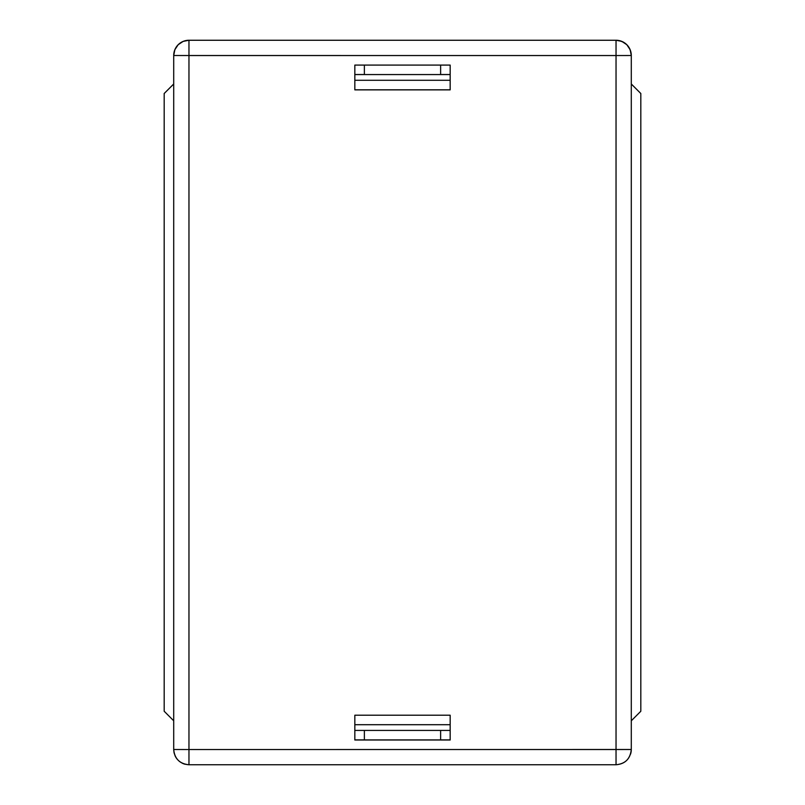 <?xml version="1.0" encoding="UTF-8"?>
<svg xmlns="http://www.w3.org/2000/svg" width="805" height="805" viewBox="0 0 805 805"><rect width="100%" height="100%" fill="white"/><g stroke="black" fill="none" stroke-linecap="round" stroke-linejoin="round"><path stroke-width="1.21" d="M631.291 55.505L630.124 49.669L626.823 44.718L621.873 41.407L616.036 40.25L188.964 40.25L183.127 41.407L178.177 44.718L174.876 49.669L173.709 55.515A15.255 15.255 0 0 1 188.964 40.26L616.036 40.26L188.964 40.25A15.255 15.255 180 0 0 173.709 55.505L188.964 55.545L188.964 749.536L616.036 749.536L616.036 55.545L188.964 55.545L188.964 40.25A15.255 15.255 180 0 0 173.709 55.515L173.709 749.495L173.709 55.515L616.036 55.545L616.036 40.25L188.964 40.26L188.964 749.536L173.709 749.495L188.964 749.536L188.964 764.75L188.964 749.536L631.291 749.495L631.291 55.505A15.255 15.255 180 0 0 616.036 40.25A15.255 15.255 0 0 1 631.291 55.515C630.385 46.247 625.304 41.166 616.036 40.26L616.036 55.545L631.291 55.515L616.036 55.545L616.036 764.75L616.036 749.536L631.291 749.495L631.291 55.515M173.729 750.089L174.192 753.289M630.798 753.349L631.271 750.139M354.834 715.212L450.166 715.212L450.166 740.006L354.834 740.006L354.834 715.212L450.166 715.212L450.166 740.006L354.834 740.006L354.834 715.212M354.834 89.868L354.834 65.084L450.166 65.084L450.166 89.868L354.834 89.868L354.834 65.084L450.166 65.084L450.166 89.868L354.834 89.868M450.166 74.503L440.627 74.503L450.166 74.503M364.373 74.503L354.834 74.503L364.373 74.503M354.834 89.818L450.166 89.818L354.834 89.818M450.166 739.896L440.627 739.896L450.166 739.896M364.373 739.896L354.834 739.896L364.373 739.896M185.09 764.247A15.255 15.255 0 0 1 182.343 763.241M177.11 759.095A15.255 15.255 0 0 1 174.987 755.603M631.291 749.495C630.214 758.934 625.133 764.015 616.036 764.75L188.964 764.75C181.085 764.207 176.104 760.131 174.011 752.514L173.709 749.495C174.615 758.763 179.696 763.844 188.964 764.75L616.036 764.75C625.304 763.844 630.385 758.763 631.291 749.495A15.255 15.255 0 0 1 630.567 754.124M640.82 93.501L631.291 83.972L640.82 93.501M173.709 83.972L164.18 93.501L173.709 83.972M631.291 720.797L640.82 711.248L640.82 93.521L631.291 84.012L640.82 93.521L640.82 711.248L631.291 720.797M450.166 74.563L354.834 74.563L364.373 74.563L364.373 65.084L364.373 74.563L450.166 74.563M173.709 84.012L164.18 93.521L164.18 711.248L173.709 720.797L164.18 711.248L164.18 93.521L173.709 84.012M354.834 730.427L450.166 730.427L440.627 730.427L440.627 739.926L364.373 739.926L440.627 739.926L440.627 730.427L354.834 730.427M354.834 80.289L450.166 80.289L354.834 80.289M450.166 724.701L354.834 724.701L450.166 724.701M440.627 65.084L440.627 74.563L440.627 65.084M364.373 739.926L364.373 730.427L364.373 739.926"/></g></svg>
